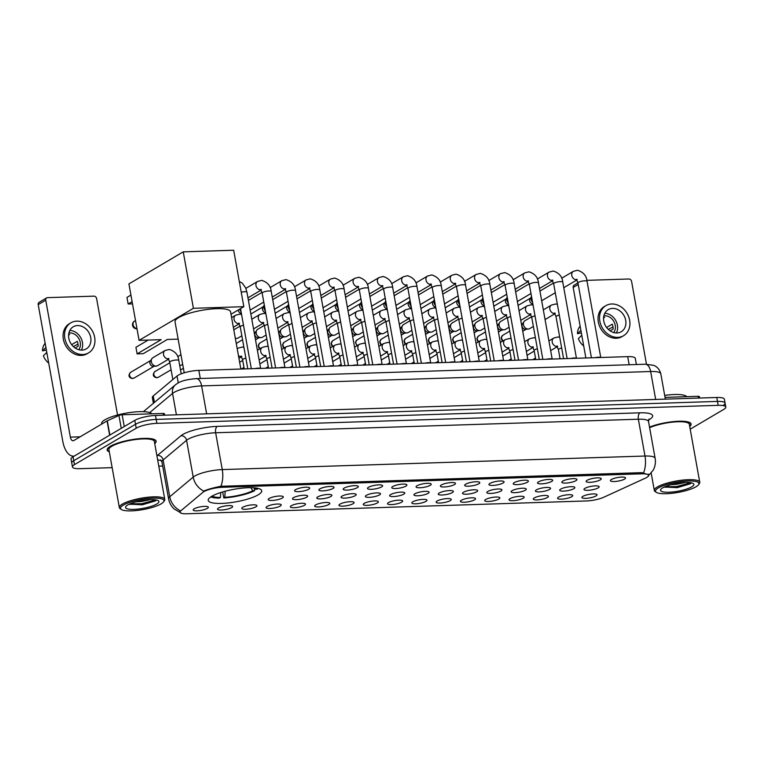 <?xml version="1.0" encoding="UTF-8"?>
<svg xmlns="http://www.w3.org/2000/svg" width="764" height="764" viewBox="0 0 764 764"><rect width="100%" height="100%" fill="white"/><g stroke="black" fill="none" stroke-linecap="round" stroke-linejoin="round"><path stroke-width="1.15" d="M211.723 496.314A27.189 6.351 169.8 0 0 208.209 500.382A27.189 6.351 169.8 0 0 228.627 502.903A27.189 6.351 169.8 0 0 258.203 494.824A27.189 6.351 169.8 0 0 261.718 490.755A27.189 6.351 169.8 0 0 241.3 488.234A27.189 6.351 169.8 0 0 211.723 496.314M231.635 507.611A7.697 1.795 -10.2 0 1 222.735 509.951A7.697 1.795 -10.2 0 1 217.52 508.91A7.697 1.795 -10.2 0 1 218.485 508.031A7.697 1.795 -10.2 0 1 226.316 505.806A7.697 1.795 -10.2 0 1 232.504 506.217A7.697 1.795 -10.2 0 1 231.635 507.611M255.93 506.828A7.697 1.795 -10.2 0 1 247.03 509.168A7.697 1.795 -10.2 0 1 241.816 508.136A7.697 1.795 -10.2 0 1 242.771 507.248A7.697 1.795 -10.2 0 1 250.611 505.033A7.697 1.795 -10.2 0 1 256.799 505.443A7.697 1.795 -10.2 0 1 255.93 506.828M280.226 506.054A7.697 1.795 -10.2 0 1 271.325 508.394A7.697 1.795 -10.2 0 1 266.111 507.353A7.697 1.795 -10.2 0 1 267.066 506.475A7.697 1.795 -10.2 0 1 274.906 504.25A7.697 1.795 -10.2 0 1 281.095 504.66A7.697 1.795 -10.2 0 1 280.226 506.054M304.521 505.271A7.697 1.795 -10.2 0 1 295.62 507.611A7.697 1.795 -10.2 0 1 290.396 506.58A7.697 1.795 -10.2 0 1 291.361 505.692A7.697 1.795 -10.2 0 1 299.202 503.476A7.697 1.795 -10.2 0 1 305.39 503.877A7.697 1.795 -10.2 0 1 304.521 505.271M328.806 504.498A7.697 1.795 -10.2 0 1 319.915 506.838A7.697 1.795 -10.2 0 1 314.692 505.797A7.697 1.795 -10.2 0 1 315.656 504.918A7.697 1.795 -10.2 0 1 323.487 502.693A7.697 1.795 -10.2 0 1 329.685 503.104A7.697 1.795 -10.2 0 1 328.806 504.498M353.102 503.715A7.697 1.795 -10.2 0 1 344.201 506.054A7.697 1.795 -10.2 0 1 338.987 505.023A7.697 1.795 -10.2 0 1 339.951 504.135A7.697 1.795 -10.2 0 1 347.782 501.91A7.697 1.795 -10.2 0 1 353.971 502.32A7.697 1.795 -10.2 0 1 353.102 503.715M377.397 502.932A7.697 1.795 -10.2 0 1 368.496 505.271A7.697 1.795 -10.2 0 1 363.282 504.24A7.697 1.795 -10.2 0 1 364.237 503.361A7.697 1.795 -10.2 0 1 372.078 501.136A7.697 1.795 -10.2 0 1 378.266 501.547A7.697 1.795 -10.2 0 1 377.397 502.932M401.692 502.158A7.697 1.795 -10.2 0 1 392.791 504.498A7.697 1.795 -10.2 0 1 387.568 503.457A7.697 1.795 -10.2 0 1 388.532 502.578A7.697 1.795 -10.2 0 1 396.373 500.353A7.697 1.795 -10.2 0 1 402.561 500.764A7.697 1.795 -10.2 0 1 401.692 502.158M425.987 501.375A7.697 1.795 -10.2 0 1 417.087 503.715A7.697 1.795 -10.2 0 1 411.863 502.683A7.697 1.795 -10.2 0 1 412.827 501.795A7.697 1.795 -10.2 0 1 420.668 499.58A7.697 1.795 -10.2 0 1 426.856 499.981A7.697 1.795 -10.2 0 1 425.987 501.375M450.273 500.601A7.697 1.795 -10.2 0 1 441.372 502.941A7.697 1.795 -10.2 0 1 436.158 501.9A7.697 1.795 -10.2 0 1 437.123 501.022A7.697 1.795 -10.2 0 1 444.954 498.796A7.697 1.795 -10.2 0 1 451.142 499.207A7.697 1.795 -10.2 0 1 450.273 500.601M474.568 499.818A7.697 1.795 -10.2 0 1 465.668 502.158A7.697 1.795 -10.2 0 1 460.453 501.127A7.697 1.795 -10.2 0 1 461.418 500.239A7.697 1.795 -10.2 0 1 469.249 498.013A7.697 1.795 -10.2 0 1 475.437 498.424A7.697 1.795 -10.2 0 1 474.568 499.818M498.863 499.035A7.697 1.795 -10.2 0 1 489.963 501.385A7.697 1.795 -10.2 0 1 484.748 500.344A7.697 1.795 -10.2 0 1 485.703 499.465A7.697 1.795 -10.2 0 1 493.544 497.24A7.697 1.795 -10.2 0 1 499.732 497.651A7.697 1.795 -10.2 0 1 498.863 499.035M523.159 498.262A7.697 1.795 -10.2 0 1 514.258 500.601A7.697 1.795 -10.2 0 1 509.034 499.56A7.697 1.795 -10.2 0 1 509.999 498.682A7.697 1.795 -10.2 0 1 517.839 496.457A7.697 1.795 -10.2 0 1 524.028 496.867A7.697 1.795 -10.2 0 1 523.159 498.262M547.454 497.479A7.697 1.795 -10.2 0 1 538.553 499.818A7.697 1.795 -10.2 0 1 533.329 498.787A7.697 1.795 -10.2 0 1 534.294 497.899A7.697 1.795 -10.2 0 1 542.125 495.683A7.697 1.795 -10.2 0 1 548.323 496.094A7.697 1.795 -10.2 0 1 547.454 497.479M571.739 496.705A7.697 1.795 -10.2 0 1 562.839 499.045A7.697 1.795 -10.2 0 1 557.624 498.004A7.697 1.795 -10.2 0 1 558.589 497.125A7.697 1.795 -10.2 0 1 566.42 494.9A7.697 1.795 -10.2 0 1 572.608 495.311A7.697 1.795 -10.2 0 1 571.739 496.705M596.035 495.922A7.697 1.795 -10.2 0 1 587.134 498.262A7.697 1.795 -10.2 0 1 581.92 497.23A7.697 1.795 -10.2 0 1 582.884 496.342A7.697 1.795 -10.2 0 1 590.715 494.127A7.697 1.795 -10.2 0 1 596.904 494.528A7.697 1.795 -10.2 0 1 596.035 495.922M207.34 508.385A7.697 1.795 -10.2 0 1 198.449 510.734A7.697 1.795 -10.2 0 1 193.225 509.693A7.697 1.795 -10.2 0 1 194.19 508.814A7.697 1.795 -10.2 0 1 202.021 506.589A7.697 1.795 -10.2 0 1 208.219 507A7.697 1.795 -10.2 0 1 207.34 508.385M282.336 498.023A7.697 1.795 -10.2 0 1 273.436 500.372A7.697 1.795 -10.2 0 1 268.221 499.331A7.697 1.795 -10.2 0 1 269.186 498.453A7.697 1.795 -10.2 0 1 277.017 496.228A7.697 1.795 -10.2 0 1 283.205 496.638A7.697 1.795 -10.2 0 1 282.336 498.023M306.631 497.249A7.697 1.795 -10.2 0 1 297.731 499.589A7.697 1.795 -10.2 0 1 292.517 498.548A7.697 1.795 -10.2 0 1 293.481 497.67A7.697 1.795 -10.2 0 1 301.312 495.444A7.697 1.795 -10.2 0 1 307.5 495.855A7.697 1.795 -10.2 0 1 306.631 497.249M330.927 496.466A7.697 1.795 -10.2 0 1 322.026 498.806A7.697 1.795 -10.2 0 1 316.812 497.775A7.697 1.795 -10.2 0 1 317.767 496.886A7.697 1.795 -10.2 0 1 325.607 494.671A7.697 1.795 -10.2 0 1 331.796 495.082A7.697 1.795 -10.2 0 1 330.927 496.466M355.222 495.693A7.697 1.795 -10.2 0 1 346.321 498.032A7.697 1.795 -10.2 0 1 341.097 496.992A7.697 1.795 -10.2 0 1 342.062 496.113A7.697 1.795 -10.2 0 1 349.902 493.888A7.697 1.795 -10.2 0 1 356.091 494.298A7.697 1.795 -10.2 0 1 355.222 495.693M379.507 494.91A7.697 1.795 -10.2 0 1 370.616 497.249A7.697 1.795 -10.2 0 1 365.393 496.218A7.697 1.795 -10.2 0 1 366.357 495.33A7.697 1.795 -10.2 0 1 374.188 493.114A7.697 1.795 -10.2 0 1 380.386 493.515A7.697 1.795 -10.2 0 1 379.507 494.91M403.803 494.136A7.697 1.795 -10.2 0 1 394.902 496.476A7.697 1.795 -10.2 0 1 389.688 495.435A7.697 1.795 -10.2 0 1 390.652 494.556A7.697 1.795 -10.2 0 1 398.483 492.331A7.697 1.795 -10.2 0 1 404.672 492.742A7.697 1.795 -10.2 0 1 403.803 494.136M428.098 493.353A7.697 1.795 -10.2 0 1 419.197 495.693A7.697 1.795 -10.2 0 1 413.983 494.661A7.697 1.795 -10.2 0 1 414.938 493.773A7.697 1.795 -10.2 0 1 422.778 491.548A7.697 1.795 -10.2 0 1 428.967 491.959A7.697 1.795 -10.2 0 1 428.098 493.353M452.393 492.57A7.697 1.795 -10.2 0 1 443.492 494.91A7.697 1.795 -10.2 0 1 438.278 493.878A7.697 1.795 -10.2 0 1 439.233 493A7.697 1.795 -10.2 0 1 447.074 490.774A7.697 1.795 -10.2 0 1 453.262 491.185A7.697 1.795 -10.2 0 1 452.393 492.57M476.688 491.796A7.697 1.795 -10.2 0 1 467.788 494.136A7.697 1.795 -10.2 0 1 462.564 493.095A7.697 1.795 -10.2 0 1 463.528 492.217A7.697 1.795 -10.2 0 1 471.369 489.991A7.697 1.795 -10.2 0 1 477.557 490.402A7.697 1.795 -10.2 0 1 476.688 491.796M500.974 491.013A7.697 1.795 -10.2 0 1 492.083 493.353A7.697 1.795 -10.2 0 1 486.859 492.322A7.697 1.795 -10.2 0 1 487.824 491.433A7.697 1.795 -10.2 0 1 495.655 489.218A7.697 1.795 -10.2 0 1 501.852 489.619A7.697 1.795 -10.2 0 1 500.974 491.013M525.269 490.24A7.697 1.795 -10.2 0 1 516.369 492.579A7.697 1.795 -10.2 0 1 511.154 491.538A7.697 1.795 -10.2 0 1 512.119 490.66A7.697 1.795 -10.2 0 1 519.95 488.435A7.697 1.795 -10.2 0 1 526.138 488.845A7.697 1.795 -10.2 0 1 525.269 490.24M549.564 489.457A7.697 1.795 -10.2 0 1 540.664 491.796A7.697 1.795 -10.2 0 1 535.449 490.765A7.697 1.795 -10.2 0 1 536.404 489.877A7.697 1.795 -10.2 0 1 544.245 487.652A7.697 1.795 -10.2 0 1 550.433 488.062A7.697 1.795 -10.2 0 1 549.564 489.457M573.859 488.673A7.697 1.795 -10.2 0 1 564.959 491.023A7.697 1.795 -10.2 0 1 559.735 489.982A7.697 1.795 -10.2 0 1 560.7 489.103A7.697 1.795 -10.2 0 1 568.54 486.878A7.697 1.795 -10.2 0 1 574.729 487.289A7.697 1.795 -10.2 0 1 573.859 488.673M598.155 487.9A7.697 1.795 -10.2 0 1 589.254 490.24A7.697 1.795 -10.2 0 1 584.03 489.199A7.697 1.795 -10.2 0 1 584.995 488.32A7.697 1.795 -10.2 0 1 592.835 486.095A7.697 1.795 -10.2 0 1 599.024 486.506A7.697 1.795 -10.2 0 1 598.155 487.9M308.742 489.227A7.697 1.795 -10.2 0 1 299.851 491.567A7.697 1.795 -10.2 0 1 294.627 490.526A7.697 1.795 -10.2 0 1 295.592 489.648A7.697 1.795 -10.2 0 1 303.423 487.422A7.697 1.795 -10.2 0 1 309.621 487.833A7.697 1.795 -10.2 0 1 308.742 489.227M333.037 488.444A7.697 1.795 -10.2 0 1 324.137 490.784A7.697 1.795 -10.2 0 1 318.922 489.753A7.697 1.795 -10.2 0 1 319.887 488.864A7.697 1.795 -10.2 0 1 327.718 486.639A7.697 1.795 -10.2 0 1 333.906 487.05A7.697 1.795 -10.2 0 1 333.037 488.444M357.332 487.661A7.697 1.795 -10.2 0 1 348.432 490.01A7.697 1.795 -10.2 0 1 343.217 488.97A7.697 1.795 -10.2 0 1 344.182 488.091A7.697 1.795 -10.2 0 1 352.013 485.866A7.697 1.795 -10.2 0 1 358.201 486.276A7.697 1.795 -10.2 0 1 357.332 487.661M381.628 486.888A7.697 1.795 -10.2 0 1 372.727 489.227A7.697 1.795 -10.2 0 1 367.513 488.186A7.697 1.795 -10.2 0 1 368.468 487.308A7.697 1.795 -10.2 0 1 376.308 485.083A7.697 1.795 -10.2 0 1 382.497 485.493A7.697 1.795 -10.2 0 1 381.628 486.888M405.923 486.105A7.697 1.795 -10.2 0 1 397.022 488.444A7.697 1.795 -10.2 0 1 391.798 487.413A7.697 1.795 -10.2 0 1 392.763 486.525A7.697 1.795 -10.2 0 1 400.603 484.309A7.697 1.795 -10.2 0 1 406.792 484.71A7.697 1.795 -10.2 0 1 405.923 486.105M430.208 485.331A7.697 1.795 -10.2 0 1 421.317 487.671A7.697 1.795 -10.2 0 1 416.093 486.63A7.697 1.795 -10.2 0 1 417.058 485.751A7.697 1.795 -10.2 0 1 424.889 483.526A7.697 1.795 -10.2 0 1 431.087 483.937A7.697 1.795 -10.2 0 1 430.208 485.331M454.504 484.548A7.697 1.795 -10.2 0 1 445.603 486.888A7.697 1.795 -10.2 0 1 440.389 485.856A7.697 1.795 -10.2 0 1 441.353 484.968A7.697 1.795 -10.2 0 1 449.184 482.752A7.697 1.795 -10.2 0 1 455.373 483.154A7.697 1.795 -10.2 0 1 454.504 484.548M478.799 483.774A7.697 1.795 -10.2 0 1 469.898 486.114A7.697 1.795 -10.2 0 1 464.684 485.073A7.697 1.795 -10.2 0 1 465.648 484.195A7.697 1.795 -10.2 0 1 473.479 481.969A7.697 1.795 -10.2 0 1 479.668 482.38A7.697 1.795 -10.2 0 1 478.799 483.774M503.094 482.991A7.697 1.795 -10.2 0 1 494.193 485.331A7.697 1.795 -10.2 0 1 488.979 484.3A7.697 1.795 -10.2 0 1 489.934 483.411A7.697 1.795 -10.2 0 1 497.775 481.186A7.697 1.795 -10.2 0 1 503.963 481.597A7.697 1.795 -10.2 0 1 503.094 482.991M527.389 482.208A7.697 1.795 -10.2 0 1 518.489 484.548A7.697 1.795 -10.2 0 1 513.265 483.517A7.697 1.795 -10.2 0 1 514.229 482.638A7.697 1.795 -10.2 0 1 522.07 480.413A7.697 1.795 -10.2 0 1 528.258 480.823A7.697 1.795 -10.2 0 1 527.389 482.208M551.675 481.435A7.697 1.795 -10.2 0 1 542.784 483.774A7.697 1.795 -10.2 0 1 537.56 482.733A7.697 1.795 -10.2 0 1 538.524 481.855A7.697 1.795 -10.2 0 1 546.356 479.63A7.697 1.795 -10.2 0 1 552.553 480.04A7.697 1.795 -10.2 0 1 551.675 481.435M575.97 480.651A7.697 1.795 -10.2 0 1 567.069 482.991A7.697 1.795 -10.2 0 1 561.855 481.96A7.697 1.795 -10.2 0 1 562.82 481.072A7.697 1.795 -10.2 0 1 570.651 478.856A7.697 1.795 -10.2 0 1 576.839 479.257A7.697 1.795 -10.2 0 1 575.97 480.651M600.265 479.878A7.697 1.795 -10.2 0 1 591.365 482.218A7.697 1.795 -10.2 0 1 586.15 481.177A7.697 1.795 -10.2 0 1 587.105 480.298A7.697 1.795 -10.2 0 1 594.946 478.073A7.697 1.795 -10.2 0 1 601.134 478.484A7.697 1.795 -10.2 0 1 600.265 479.878M624.56 479.095A7.697 1.795 -10.2 0 1 615.66 481.435A7.697 1.795 -10.2 0 1 610.446 480.403A7.697 1.795 -10.2 0 1 611.401 479.515A7.697 1.795 -10.2 0 1 619.241 477.29A7.697 1.795 -10.2 0 1 625.429 477.701A7.697 1.795 -10.2 0 1 624.56 479.095M153.392 403.287L152.351 397.509A15.385 3.591 -10.2 0 1 153.239 395.972L177.038 376.012A15.385 3.591 -10.2 0 1 178.146 375.248A15.385 3.591 -10.2 0 1 198.841 370.387L627.683 356.635A15.385 3.591 -10.2 0 1 635.295 358.354L636.402 364.514M202.871 492.341A13.848 3.237 -10.2 0 1 203.873 491.653A13.848 3.237 -10.2 0 1 222.486 487.27L641.703 473.823A13.848 3.237 -10.2 0 1 648.55 475.37A13.848 3.237 -10.2 0 1 645.408 478.14L603.703 497.269A13.848 3.237 -10.2 0 1 586.437 500.955L186.865 513.771A13.848 3.237 -10.2 0 1 180.008 512.224A13.848 3.237 -10.2 0 1 180.81 510.839L202.871 492.341M154.739 443.626A24.878 5.806 169.8 0 0 156.123 441.181A24.878 5.806 169.8 0 0 137.444 438.87A24.878 5.806 169.8 0 0 110.369 446.272A24.878 5.806 169.8 0 0 107.151 449.996A24.878 5.806 169.8 0 0 109.3 451.81M203.778 491.08L204.847 490.603C209.155 488.931 214.503 487.489 220.882 486.296L641.903 472.649L648.884 474.874L648.588 475.685M690.207 429.187L723.814 409.361A15.385 3.591 169.8 0 0 725.8 407.059L725.093 403.134A15.385 3.591 169.8 0 0 717.482 401.415L156.19 419.417A15.385 3.591 169.8 0 0 135.505 424.278L73.736 460.721A15.385 3.591 169.8 0 0 71.749 463.022A15.385 3.591 169.8 0 1 73.736 460.721L135.505 424.278A15.385 3.591 169.8 0 1 156.19 419.417L717.482 401.415A15.385 3.591 169.8 0 1 725.093 403.134A15.385 3.591 169.8 0 1 723.107 405.436M179.788 511.937L180.256 510.715A17.954 16.168 50 0 1 169.751 496.762L193.206 477.099A20.523 4.794 -10.2 0 1 194.686 476.077A20.523 4.794 -10.2 0 1 222.267 469.593A17.954 9.302 88.2 0 1 220.882 486.296M689.72 426.474A24.878 5.806 169.8 0 0 691.105 424.02A24.878 5.806 169.8 0 0 675.672 421.413A24.878 5.806 169.8 0 0 649.524 427.105M725.8 407.059A15.385 3.591 169.8 0 0 718.189 405.34L156.897 423.342A15.385 3.591 169.8 0 0 136.212 428.212L74.442 464.655A15.385 3.591 169.8 0 0 72.456 466.957A15.385 3.591 169.8 0 0 80.067 468.676L112.155 467.644M158.788 466.145L162.675 466.021M725.093 403.134L724.387 399.209A15.385 3.591 169.8 0 0 716.775 397.49L155.484 415.492A15.385 3.591 169.8 0 0 134.798 420.353L73.029 456.796A15.385 3.591 169.8 0 0 71.042 459.097L72.456 466.957M163.458 415.234L163.143 413.458L122.144 414.776L124.265 426.57M74.223 456.098A20.523 10.629 88.2 0 1 73.545 456.156A20.523 10.629 88.2 0 1 62.839 441.573L38.2 304.616A2.569 2.111 -120.5 0 1 39.088 302.334L46.623 297.893A2.569 2.111 59.5 0 0 45.735 300.166L70.374 437.132A5.128 2.655 -91.8 0 0 73.048 440.78A5.128 2.655 -91.8 0 0 73.774 440.561L107.055 420.926A2.569 0.602 -10.2 0 1 107.304 420.792L118.945 415.454A2.569 0.602 -10.2 0 1 122.144 414.776M117.551 415.005L96.598 298.533A2.569 2.111 59.5 0 0 93.962 296.155L47.483 297.645A2.569 2.111 59.5 0 0 46.623 297.893M163.143 413.458A2.569 0.602 -10.2 0 1 164.413 413.744L164.671 415.196M77.546 325.559A12.826 10.553 59.5 0 0 73.239 326.791A12.826 10.553 59.5 0 0 69.505 340.754A12.826 10.553 59.5 0 0 81.968 350.103A12.826 10.553 59.5 0 0 86.275 348.881A12.826 10.553 59.5 0 0 90.009 334.909A12.826 10.553 59.5 0 0 77.546 325.559M45.143 343.227L44.57 344.02A13.341 10.973 59.5 0 0 42.517 350.848L46.384 350.074M78.749 349.702A10.257 8.442 59.5 0 0 78.978 338.853A10.257 8.442 59.5 0 0 69.705 332.903A10.257 8.442 59.5 0 0 68.884 332.98M70.89 322.809L69.39 323.707A17.438 14.354 59.5 0 0 64.3 342.702A17.438 14.354 59.5 0 0 81.251 355.413A17.438 14.354 59.5 0 0 87.115 353.742L88.614 352.853A17.438 14.354 59.5 0 0 93.705 333.858A17.438 14.354 59.5 0 0 76.753 321.147A17.438 14.354 59.5 0 0 70.89 322.809A17.438 14.354 59.5 0 0 65.809 341.814A17.438 14.354 59.5 0 0 82.76 354.525A17.438 14.354 59.5 0 0 88.614 352.853M73.325 346.531L78.033 344.115M48.715 363.062A13.341 10.973 59.5 0 1 43.395 355.757L46.805 352.414M45.916 347.505L42.517 350.848M75.149 348.002L78.148 346.235A10.257 8.442 -120.5 0 0 77.26 341.327L71.635 344.65M68.588 335.129L69.696 334.479A10.257 8.442 -120.5 0 0 68.655 334.288M81.414 350.113A12.826 10.553 59.5 0 0 80.554 337.363A12.826 10.553 59.5 0 0 69.81 330.449M161.089 503.887A22.061 5.147 169.8 0 0 163.534 501.919A22.061 5.147 169.8 0 0 149.897 498.3A22.061 5.147 169.8 0 0 123.386 505.099A22.061 5.147 169.8 0 0 121.38 509.502A22.061 5.147 169.8 0 0 139.688 510.123A22.061 5.147 169.8 0 0 161.089 503.887M163.534 501.919L164.346 500.821A23.082 5.386 169.8 0 0 164.776 499.427A23.082 5.386 169.8 0 0 147.442 497.288A23.082 5.386 169.8 0 0 122.326 504.144A23.082 5.386 169.8 0 0 119.346 507.602A23.082 5.386 169.8 0 0 120.234 508.757L121.38 509.502M164.776 499.427L154.357 441.496A23.082 5.386 169.8 0 0 137.023 439.357A23.082 5.386 169.8 0 0 111.907 446.224A23.082 5.386 169.8 0 0 108.918 449.671L119.346 507.602M154.71 443.464A24.62 5.749 169.8 0 0 155.875 441.229A24.62 5.749 169.8 0 0 137.377 438.947A24.62 5.749 169.8 0 0 110.589 446.262A24.62 5.749 169.8 0 0 107.409 449.948A24.62 5.749 169.8 0 0 109.271 451.639M151.769 413.821A25.651 5.988 169.8 0 0 131.274 412.34A25.651 5.988 169.8 0 0 104.945 419.78A25.651 5.988 169.8 0 0 101.622 423.619L101.707 424.077M150.642 499.599L141.206 501.528L136.049 501.824M127.769 504.956A16.932 3.954 169.8 0 0 125.888 506.475A16.932 3.954 169.8 0 0 136.374 509.244A16.932 3.954 169.8 0 0 156.706 504.03A16.932 3.954 169.8 0 0 158.253 500.659A16.932 3.954 169.8 0 0 144.215 500.181A16.932 3.954 169.8 0 0 127.769 504.956M129.326 504.154L142.314 504.794L155.57 500.859M155.913 499.876L141.493 503.724L130.09 503.81M155.942 500.544L141.598 504.336L129.622 504.326M240.861 369.041L230.566 311.836A28.211 6.59 169.8 0 0 209.384 309.219A28.211 6.59 169.8 0 0 178.68 317.604A28.211 6.59 169.8 0 0 175.032 321.825L184.21 372.813M254.422 487.833L255.3 489.275L257.153 489.218A25.651 5.988 169.8 0 0 258.156 488.406M254.116 487.814L254.641 490.698A25.651 5.988 169.8 0 1 223.785 497.956L222.696 491.921M210.721 496.944A25.651 5.988 169.8 0 0 219.392 498.099L220.452 497.469L220.72 492.532M255.3 489.275A23.493 5.482 169.8 0 0 256.618 488.101M223.785 497.956L224.845 497.335A23.493 5.482 169.8 0 0 252.788 490.755L254.641 490.698M212.067 496.113A23.493 5.482 169.8 0 0 220.452 497.469M225.16 491.233L224.845 497.335M252.788 490.755L250.917 487.68M132.105 301.656L128.142 303.996L126.958 297.416L130.921 295.076M148.178 340.066L135.925 347.295L137.109 353.875L161.214 339.655L139.077 340.362L128.915 283.902L183.245 251.853L233.679 250.229L243.831 306.689L231.005 314.252M178.146 339.111L167.354 339.455L143.25 353.675L137.109 353.875M243.831 306.689L193.407 308.303L183.245 251.853M139.077 340.362L193.407 308.303M128.142 303.996L132.506 303.852M255.014 368.582A4.613 1.079 -10.2 0 1 260.514 368.41M279.309 367.799A4.613 1.079 -10.2 0 1 284.81 367.627M303.604 367.026A4.613 1.079 -10.2 0 1 309.105 366.844M241.042 311.578A4.613 3.801 -120.5 0 1 239.686 309.133M241.357 313.297A3.333 2.741 -120.5 0 1 238.187 310.203A3.333 2.741 -120.5 0 1 238.167 310.031M327.899 366.243A4.613 1.079 -10.2 0 1 333.4 366.071M265.337 310.795A4.613 3.801 -120.5 0 1 263.895 307.978A4.613 3.801 -120.5 0 1 264.315 305.113M265.643 312.524A3.333 2.741 -120.5 0 1 262.482 309.43A3.333 2.741 -120.5 0 1 262.902 307.166L264.306 305.094M352.185 365.469A4.613 1.079 -10.2 0 1 357.695 365.287M289.632 310.022A4.613 3.801 -120.5 0 1 288.19 307.204A4.613 3.801 -120.5 0 1 288.601 304.33L287.188 306.383A3.333 2.741 -120.5 0 0 286.777 308.646A3.333 2.741 -120.5 0 0 289.938 311.741M376.48 364.686A4.613 1.079 -10.2 0 1 381.981 364.514M313.918 309.239A4.613 3.801 -120.5 0 1 312.486 306.421A4.613 3.801 -120.5 0 1 312.896 303.547L311.483 305.61A3.333 2.741 -120.5 0 0 311.072 307.873A3.333 2.741 -120.5 0 0 314.233 310.967M400.775 363.912A4.613 1.079 -10.2 0 1 406.276 363.731M338.213 308.455A4.613 3.801 -120.5 0 1 336.781 305.648A4.613 3.801 -120.5 0 1 337.191 302.773M338.528 310.184A3.333 2.741 -120.5 0 1 335.367 307.09A3.333 2.741 -120.5 0 1 335.778 304.826L337.191 302.754M425.07 363.129A4.613 1.079 -10.2 0 1 430.571 362.948M362.508 307.682A4.613 3.801 -120.5 0 1 361.066 304.865A4.613 3.801 -120.5 0 1 361.487 301.99L360.073 304.043A3.333 2.741 -120.5 0 0 359.653 306.316A3.333 2.741 -120.5 0 0 362.824 309.41M449.366 362.346A4.613 1.079 -10.2 0 1 454.866 362.174M386.804 306.899A4.613 3.801 -120.5 0 1 385.362 304.091A4.613 3.801 -120.5 0 1 385.782 301.217L384.368 303.27A3.333 2.741 -120.5 0 0 383.948 305.533A3.333 2.741 -120.5 0 0 387.109 308.627M473.651 361.573A4.613 1.079 -10.2 0 1 479.162 361.391M411.099 306.125A4.613 3.801 -120.5 0 1 409.657 303.308A4.613 3.801 -120.5 0 1 410.067 300.433M411.404 307.844A3.333 2.741 -120.5 0 1 408.243 304.75A3.333 2.741 -120.5 0 1 408.654 302.487L410.067 300.414M497.947 360.789A4.613 1.079 -10.2 0 1 503.447 360.618M435.384 305.342A4.613 3.801 -120.5 0 1 433.952 302.525A4.613 3.801 -120.5 0 1 434.363 299.65L432.949 301.713A3.333 2.741 -120.5 0 0 432.539 303.976A3.333 2.741 -120.5 0 0 435.7 307.071M522.242 360.016A4.613 1.079 -10.2 0 1 527.743 359.834M459.68 304.559A4.613 3.801 -120.5 0 1 458.247 301.751A4.613 3.801 -120.5 0 1 458.658 298.877L457.244 300.93A3.333 2.741 -120.5 0 0 456.834 303.193A3.333 2.741 -120.5 0 0 459.995 306.288M546.537 359.233A4.613 1.079 -10.2 0 1 552.038 359.061M483.975 303.786A4.613 3.801 -120.5 0 1 482.533 300.968A4.613 3.801 -120.5 0 1 482.953 298.094M484.29 305.514A3.333 2.741 -120.5 0 1 481.119 302.42A3.333 2.741 -120.5 0 1 481.54 300.156L482.943 298.075M570.832 358.45A4.613 1.079 -10.2 0 1 576.333 358.278M508.27 303.002A4.613 3.801 -120.5 0 1 506.828 300.195A4.613 3.801 -120.5 0 1 507.248 297.32M508.576 304.731A3.333 2.741 -120.5 0 1 505.415 301.637A3.333 2.741 -120.5 0 1 505.835 299.373L507.239 297.301M595.118 357.676A4.613 1.079 -10.2 0 1 600.619 357.495M532.565 302.229A4.613 3.801 -120.5 0 1 531.123 299.412A4.613 3.801 -120.5 0 1 531.534 296.537L530.12 298.59A3.333 2.741 -120.5 0 0 529.71 300.854A3.333 2.741 -120.5 0 0 532.871 303.948M241.844 335.807L238.234 337.936A4.613 3.801 -120.5 0 1 236.897 338.366A4.613 3.801 -120.5 0 1 236.687 338.385A4.613 3.801 -120.5 0 1 235.312 338.166M266.139 335.033L262.529 337.163A4.613 3.801 -120.5 0 1 261.183 337.592A4.613 3.801 -120.5 0 1 260.982 337.602A4.613 3.801 -120.5 0 1 256.236 333.314A4.613 3.801 -120.5 0 1 256.809 330.172A4.613 3.801 -120.5 0 1 257.84 329.208L264.373 325.349M261.183 337.592L258.394 337.85A3.333 2.741 -120.5 0 1 258.251 337.86A3.333 2.741 -120.5 0 1 254.823 334.756A3.333 2.741 -120.5 0 1 255.243 332.493L256.809 330.172M290.435 334.25L286.825 336.38A4.613 3.801 -120.5 0 1 285.478 336.809A4.613 3.801 -120.5 0 1 285.278 336.819A4.613 3.801 -120.5 0 1 280.531 332.531A4.613 3.801 -120.5 0 1 281.104 329.399A4.613 3.801 -120.5 0 1 282.136 328.424L288.668 324.576M285.478 336.809L282.69 337.067A3.333 2.741 -120.5 0 1 282.537 337.077A3.333 2.741 -120.5 0 1 279.118 333.973A3.333 2.741 -120.5 0 1 279.528 331.71L281.104 329.399M314.72 333.476L311.12 335.597A4.613 3.801 -120.5 0 1 309.773 336.026A4.613 3.801 -120.5 0 1 309.563 336.045A4.613 3.801 -120.5 0 1 304.826 331.748A4.613 3.801 -120.5 0 1 305.399 328.615A4.613 3.801 -120.5 0 1 306.421 327.651L312.963 323.793M309.773 336.026L306.985 336.284A3.333 2.741 -120.5 0 1 306.832 336.294A3.333 2.741 -120.5 0 1 303.413 333.199A3.333 2.741 -120.5 0 1 303.824 330.936L305.399 328.615M339.015 332.693L335.415 334.823A4.613 3.801 -120.5 0 1 334.069 335.253A4.613 3.801 -120.5 0 1 333.858 335.262A4.613 3.801 -120.5 0 1 329.122 330.974A4.613 3.801 -120.5 0 1 329.695 327.842A4.613 3.801 -120.5 0 1 330.716 326.868L337.258 323.01M334.069 335.253L331.28 335.511A3.333 2.741 -120.5 0 1 331.127 335.52A3.333 2.741 -120.5 0 1 327.699 332.416A3.333 2.741 -120.5 0 1 328.119 330.153L329.695 327.842M363.311 331.91L359.701 334.04A4.613 3.801 -120.5 0 1 358.364 334.47A4.613 3.801 -120.5 0 1 358.154 334.489A4.613 3.801 -120.5 0 1 353.407 330.191A4.613 3.801 -120.5 0 1 353.99 327.059A4.613 3.801 -120.5 0 1 355.012 326.094L361.544 322.236M358.364 334.47L355.575 334.727A3.333 2.741 -120.5 0 1 355.422 334.737A3.333 2.741 -120.5 0 1 351.994 331.643A3.333 2.741 -120.5 0 1 352.414 329.379L353.99 327.059M387.606 331.137L383.996 333.266A4.613 3.801 -120.5 0 1 382.649 333.696A4.613 3.801 -120.5 0 1 382.449 333.706A4.613 3.801 -120.5 0 1 377.702 329.418A4.613 3.801 -120.5 0 1 378.276 326.276A4.613 3.801 -120.5 0 1 379.307 325.311L385.839 321.453M382.649 333.696L379.861 333.954A3.333 2.741 -120.5 0 1 379.718 333.963A3.333 2.741 -120.5 0 1 376.289 330.86A3.333 2.741 -120.5 0 1 376.709 328.596L378.276 326.276M411.901 330.354L408.291 332.483A4.613 3.801 -120.5 0 1 406.945 332.913A4.613 3.801 -120.5 0 1 406.734 332.923A4.613 3.801 -120.5 0 1 401.998 328.635A4.613 3.801 -120.5 0 1 402.571 325.502A4.613 3.801 -120.5 0 1 403.602 324.528L410.134 320.679M406.945 332.913L404.156 333.171A3.333 2.741 -120.5 0 1 404.003 333.18A3.333 2.741 -120.5 0 1 400.584 330.077A3.333 2.741 -120.5 0 1 400.995 327.813L402.571 325.502M436.187 329.58L432.586 331.71A4.613 3.801 -120.5 0 1 431.24 332.13A4.613 3.801 -120.5 0 1 431.03 332.149A4.613 3.801 -120.5 0 1 426.293 327.851A4.613 3.801 -120.5 0 1 426.866 324.719A4.613 3.801 -120.5 0 1 427.888 323.755L434.429 319.896M431.24 332.13L428.451 332.388A3.333 2.741 -120.5 0 1 428.298 332.397A3.333 2.741 -120.5 0 1 424.879 329.303A3.333 2.741 -120.5 0 1 425.29 327.04L426.866 324.719M460.482 328.797L456.872 330.927A4.613 3.801 -120.5 0 1 455.535 331.356A4.613 3.801 -120.5 0 1 455.325 331.366A4.613 3.801 -120.5 0 1 450.588 327.078A4.613 3.801 -120.5 0 1 451.161 323.946A4.613 3.801 -120.5 0 1 452.183 322.971L458.725 319.113M455.535 331.356L452.746 331.614A3.333 2.741 -120.5 0 1 452.594 331.624A3.333 2.741 -120.5 0 1 449.165 328.52A3.333 2.741 -120.5 0 1 449.585 326.257L451.161 323.946M484.777 328.023L481.167 330.143A4.613 3.801 -120.5 0 1 479.83 330.573A4.613 3.801 -120.5 0 1 479.62 330.592A4.613 3.801 -120.5 0 1 474.874 326.295A4.613 3.801 -120.5 0 1 475.456 323.162A4.613 3.801 -120.5 0 1 476.478 322.198L483.01 318.34M479.83 330.573L477.042 330.831A3.333 2.741 -120.5 0 1 476.889 330.841A3.333 2.741 -120.5 0 1 473.46 327.746A3.333 2.741 -120.5 0 1 473.881 325.483L475.456 323.162M509.072 327.24L505.462 329.37A4.613 3.801 -120.5 0 1 504.116 329.8A4.613 3.801 -120.5 0 1 503.915 329.809A4.613 3.801 -120.5 0 1 499.169 325.521A4.613 3.801 -120.5 0 1 499.742 322.379A4.613 3.801 -120.5 0 1 500.773 321.415L507.306 317.557M504.116 329.8L501.327 330.058A3.333 2.741 -120.5 0 1 501.184 330.067A3.333 2.741 -120.5 0 1 497.756 326.963A3.333 2.741 -120.5 0 1 498.176 324.7L499.742 322.379M533.367 326.457L529.758 328.587A4.613 3.801 -120.5 0 1 528.411 329.017A4.613 3.801 -120.5 0 1 528.201 329.026A4.613 3.801 -120.5 0 1 523.464 324.738A4.613 3.801 -120.5 0 1 524.037 321.606A4.613 3.801 -120.5 0 1 525.069 320.641L531.601 316.783M528.411 329.017L525.622 329.274A3.333 2.741 -120.5 0 1 525.47 329.284A3.333 2.741 -120.5 0 1 522.051 326.19A3.333 2.741 -120.5 0 1 522.461 323.917L524.037 321.606M168.701 359.109L157.623 365.65A4.613 3.801 -120.5 0 1 156.276 366.08A4.613 3.801 -120.5 0 1 156.076 366.09A4.613 3.801 -120.5 0 1 151.329 361.802A4.613 3.801 -120.5 0 1 151.902 358.66A4.613 3.801 -120.5 0 1 152.934 357.695L165.129 350.495L169.312 349.425C175.137 351.287 178.308 354.983 178.814 360.512A4.613 1.079 -10.2 0 0 176.77 359.987A4.613 1.079 -10.2 0 0 170.324 361.458A4.613 1.079 -10.2 0 0 169.723 362.146L168.214 358.45L168.93 358.65M156.276 366.08L153.488 366.338A3.333 2.741 -120.5 0 1 153.344 366.348A3.333 2.741 -120.5 0 1 149.916 363.244A3.333 2.741 -120.5 0 1 150.336 360.98L151.902 358.66M698.439 398.073L698.115 396.306L665.033 397.366M585.864 357.972L573.181 287.455A2.569 2.111 -120.5 0 1 574.07 285.173L577.947 282.89M646.478 364.208L631.58 281.381A2.569 2.111 59.5 0 0 628.944 278.994L586.847 280.35M698.115 396.306A2.569 0.602 -10.2 0 1 699.385 396.592L699.652 398.034M612.527 308.408A12.826 10.553 59.5 0 0 608.22 309.63A12.826 10.553 59.5 0 0 604.477 323.602A12.826 10.553 59.5 0 0 616.94 332.951A12.826 10.553 59.5 0 0 621.247 331.719A12.826 10.553 59.5 0 0 624.99 317.757A12.826 10.553 59.5 0 0 612.527 308.408M580.124 326.066L579.551 326.858A13.341 10.973 59.5 0 0 577.489 333.696L581.356 332.913M613.731 332.541A10.257 8.442 59.5 0 0 613.96 321.701A10.257 8.442 59.5 0 0 604.677 315.752A10.257 8.442 59.5 0 0 603.866 315.818M605.871 305.657L604.362 306.545A17.438 14.354 59.5 0 0 599.282 325.54A17.438 14.354 59.5 0 0 616.233 338.261A17.438 14.354 59.5 0 0 622.087 336.59L623.596 335.702A17.438 14.354 59.5 0 0 628.676 316.707A17.438 14.354 59.5 0 0 611.735 303.986A17.438 14.354 59.5 0 0 605.871 305.657A17.438 14.354 59.5 0 0 600.79 324.652A17.438 14.354 59.5 0 0 617.732 337.373A17.438 14.354 59.5 0 0 623.596 335.702M608.297 329.379L613.014 326.954M583.696 345.911A13.341 10.973 59.5 0 1 578.377 338.605L581.776 335.253M580.898 330.344L577.489 333.696M610.13 330.85L613.12 329.083A10.257 8.442 -120.5 0 0 612.241 324.175L606.616 327.489M603.57 317.977L604.668 317.318A10.257 8.442 -120.5 0 0 603.636 317.136M616.395 332.951A12.826 10.553 59.5 0 0 615.536 320.202A12.826 10.553 59.5 0 0 604.792 313.288M696.071 486.735A22.061 5.147 169.8 0 0 698.506 484.758A22.061 5.147 169.8 0 0 684.878 481.148A22.061 5.147 169.8 0 0 658.358 487.938A22.061 5.147 169.8 0 0 656.362 492.35A22.061 5.147 169.8 0 0 674.66 492.961A22.061 5.147 169.8 0 0 696.071 486.735M698.506 484.758L699.318 483.66A23.082 5.386 169.8 0 0 699.757 482.265A23.082 5.386 169.8 0 0 682.424 480.126A23.082 5.386 169.8 0 0 657.307 486.993A23.082 5.386 169.8 0 0 654.318 490.44A23.082 5.386 169.8 0 0 655.216 491.596L656.362 492.35M699.757 482.265L689.338 424.345A23.082 5.386 169.8 0 0 674.249 421.976A23.082 5.386 169.8 0 0 649.62 427.678M689.691 426.312A24.62 5.749 169.8 0 0 690.847 424.068A24.62 5.749 169.8 0 0 675.471 421.489A24.62 5.749 169.8 0 0 649.534 427.191M686.75 396.669A25.651 5.988 169.8 0 0 664.68 395.399M685.623 482.447L676.178 484.376L671.031 484.662M662.741 487.804A16.932 3.954 169.8 0 0 660.87 489.323A16.932 3.954 169.8 0 0 671.346 492.092A16.932 3.954 169.8 0 0 691.687 486.878A16.932 3.954 169.8 0 0 693.225 483.497A16.932 3.954 169.8 0 0 679.186 483.02A16.932 3.954 169.8 0 0 662.741 487.804M664.308 486.993L677.286 487.642L690.551 483.698M690.885 482.724L676.465 486.563L665.062 486.658M690.914 483.383L676.579 487.174L664.594 487.165M182.701 364.409L181.918 364.867A4.613 3.801 -120.5 0 1 180.571 365.297A4.613 3.801 -120.5 0 1 180.361 365.307A4.613 3.801 -120.5 0 1 179.664 365.268M178.279 382.907L177.038 376.012M641.703 473.823L641.493 472.668M222.486 487.27L222.286 486.114M200.302 378.495L198.841 370.387M154.404 402.437L153.239 395.972M629.144 364.743L627.683 356.635M156.954 455.917A25.651 5.988 -10.2 0 1 157.489 455.43L180.944 435.767A25.651 5.988 -10.2 0 1 217.272 426.379L639.993 412.827A5.128 2.655 -91.8 0 0 638.36 419.216L215.639 432.768A20.523 4.794 169.8 0 0 188.059 439.262A20.523 4.794 169.8 0 0 186.578 440.284L163.124 459.947A20.523 4.794 169.8 0 0 161.949 461.991L160.65 459.861M639.993 412.827A25.651 5.988 -10.2 0 1 649.362 419.522A25.651 5.988 -10.2 0 1 648.56 419.971M648.512 421.508A20.523 4.794 169.8 0 0 638.36 419.216L644.988 456.032A20.523 4.794 -10.2 0 1 655.14 458.324L648.512 421.508L648.989 419.054M203.768 491.08A17.954 16.168 50 0 1 193.206 477.099L186.578 440.284A5.128 4.622 -130 0 0 180.944 435.767M643.603 472.735A17.954 9.302 -91.8 0 0 644.988 456.032L222.267 469.593L215.639 432.768A5.128 2.655 -91.8 0 1 217.272 426.379M180.867 512.883L174.144 508.939C171.184 506.179 169.331 502.798 168.567 498.816A20.523 4.794 -10.2 0 1 169.751 496.762L163.124 459.947A5.128 4.622 -130 0 0 157.489 455.43M161.366 460.577A25.651 5.988 -10.2 0 1 157.613 459.613M718.189 405.34L716.775 397.49M156.897 423.342L155.484 415.492M136.212 428.212L134.798 420.353M74.442 464.655L73.029 456.796M655.674 399.448L650.651 371.514A10.257 5.319 -91.8 0 0 645.303 364.227L653.516 365.307C654.328 365.545 659.036 367.159 660.803 373.806A20.523 4.794 169.8 0 0 650.651 371.514L201.62 385.916A20.523 4.794 169.8 0 0 174.039 392.409A20.523 4.794 169.8 0 0 172.559 393.431L176.408 414.814M206.643 413.849L201.62 385.916A10.257 5.319 -91.8 0 0 196.272 378.629L645.303 364.227M143.384 411.672L175.472 384.769A10.257 9.235 50 0 0 172.559 393.431L149.696 412.598M80.105 436.817L70.374 437.132M109.624 435.203L107.055 420.926M45.735 300.166L38.2 304.616M107.304 420.792L109.873 435.06M121.266 428.346L118.945 415.454M135.505 320.546L134.521 321.119A4.106 3.381 59.5 0 0 133.098 324.767A4.106 3.381 59.5 0 0 136.957 328.577M241.233 292.211A4.613 1.079 -10.2 0 1 244.91 291.724A4.613 1.079 -10.2 0 1 246.944 292.249L260.648 368.401M275.613 367.923L262.157 293.099A4.613 1.079 -10.2 0 1 262.749 292.411A4.613 1.079 -10.2 0 1 269.195 290.95A4.613 1.079 -10.2 0 1 271.239 291.466L284.943 367.627M260.982 289.833A4.613 3.801 -120.5 0 1 260.705 289.852A4.613 3.801 -120.5 0 1 260.457 289.852A4.613 3.801 -120.5 0 1 256.169 286.347A4.613 3.801 -120.5 0 1 257.563 281.458L261.737 280.378C267.591 282.26 270.762 285.956 271.239 291.466M299.908 367.14L286.443 292.326A4.613 1.079 -10.2 0 1 287.044 291.638A4.613 1.079 -10.2 0 1 293.491 290.167A4.613 1.079 -10.2 0 1 295.534 290.692L309.239 366.844M285.278 289.05A4.613 3.801 -120.5 0 1 285.001 289.069A4.613 3.801 -120.5 0 1 284.743 289.069A4.613 3.801 -120.5 0 1 280.464 285.564A4.613 3.801 -120.5 0 1 281.859 280.674L286.032 279.605C291.886 281.486 295.057 285.182 295.534 290.692M324.203 366.367L310.738 291.542A4.613 1.079 -10.2 0 1 311.34 290.855A4.613 1.079 -10.2 0 1 317.786 289.394A4.613 1.079 -10.2 0 1 319.829 289.909L333.524 366.061M309.573 288.267A4.613 3.801 -120.5 0 1 309.286 288.295A4.613 3.801 -120.5 0 1 309.038 288.286A4.613 3.801 -120.5 0 1 304.75 284.791A4.613 3.801 -120.5 0 1 306.144 279.901L310.327 278.822C316.181 280.703 319.342 284.399 319.829 289.909M348.499 365.584L335.033 290.769A4.613 1.079 -10.2 0 1 335.625 290.072A4.613 1.079 -10.2 0 1 342.081 288.611A4.613 1.079 -10.2 0 1 344.115 289.136L357.819 365.287M333.868 287.493A4.613 3.801 -120.5 0 1 333.582 287.512A4.613 3.801 -120.5 0 1 333.333 287.512A4.613 3.801 -120.5 0 1 329.045 284.007A4.613 3.801 -120.5 0 1 330.44 279.118L334.622 278.048C340.477 279.93 343.638 283.625 344.115 289.136M372.784 364.81L359.328 289.986A4.613 1.079 -10.2 0 1 359.92 289.298A4.613 1.079 -10.2 0 1 366.376 287.827A4.613 1.079 -10.2 0 1 368.41 288.353L382.115 364.504M358.154 286.71A4.613 3.801 -120.5 0 1 357.877 286.729A4.613 3.801 -120.5 0 1 357.628 286.729A4.613 3.801 -120.5 0 1 353.34 283.234A4.613 3.801 -120.5 0 1 354.735 278.335L358.908 277.265C364.762 279.147 367.933 282.842 368.41 288.353M397.079 364.027L383.614 289.212A4.613 1.079 -10.2 0 1 384.216 288.515A4.613 1.079 -10.2 0 1 390.662 287.054A4.613 1.079 -10.2 0 1 392.706 287.57L406.41 363.731M382.449 285.937A4.613 3.801 -120.5 0 1 382.172 285.956A4.613 3.801 -120.5 0 1 381.924 285.956A4.613 3.801 -120.5 0 1 377.636 282.451A4.613 3.801 -120.5 0 1 379.03 277.561L383.203 276.492C389.057 278.363 392.228 282.059 392.706 287.57M421.375 363.244L407.909 288.429A4.613 1.079 -10.2 0 1 408.511 287.741A4.613 1.079 -10.2 0 1 414.957 286.271A4.613 1.079 -10.2 0 1 417.001 286.796L430.705 362.948M406.744 285.153A4.613 3.801 -120.5 0 1 406.467 285.173A4.613 3.801 -120.5 0 1 406.209 285.173A4.613 3.801 -120.5 0 1 401.931 281.677A4.613 3.801 -120.5 0 1 403.325 276.778L407.498 275.708C413.353 277.59 416.523 281.286 417.001 286.796M445.67 362.47L432.204 287.646A4.613 1.079 -10.2 0 1 432.806 286.958A4.613 1.079 -10.2 0 1 439.252 285.497A4.613 1.079 -10.2 0 1 441.296 286.013L454.991 362.165M431.039 284.37A4.613 3.801 -120.5 0 1 430.753 284.399A4.613 3.801 -120.5 0 1 430.504 284.399A4.613 3.801 -120.5 0 1 426.216 280.894A4.613 3.801 -120.5 0 1 427.611 276.005L431.794 274.925C437.648 276.807 440.809 280.503 441.296 286.013M469.965 361.687L456.5 286.872A4.613 1.079 -10.2 0 1 457.092 286.175A4.613 1.079 -10.2 0 1 463.547 284.714A4.613 1.079 -10.2 0 1 465.582 285.239L479.286 361.391M455.334 283.597A4.613 3.801 -120.5 0 1 455.048 283.616A4.613 3.801 -120.5 0 1 454.8 283.616A4.613 3.801 -120.5 0 1 450.512 280.111A4.613 3.801 -120.5 0 1 451.906 275.221L456.089 274.152C461.943 276.033 465.104 279.729 465.582 285.239M494.251 360.914L480.795 286.089A4.613 1.079 -10.2 0 1 481.387 285.402A4.613 1.079 -10.2 0 1 487.843 283.931A4.613 1.079 -10.2 0 1 489.877 284.456L503.581 360.608M479.62 282.814A4.613 3.801 -120.5 0 1 479.343 282.833A4.613 3.801 -120.5 0 1 479.095 282.833A4.613 3.801 -120.5 0 1 474.807 279.337A4.613 3.801 -120.5 0 1 476.201 274.438L480.375 273.369C486.229 275.25 489.399 278.946 489.877 284.456M518.546 360.13L505.08 285.316A4.613 1.079 -10.2 0 1 505.682 284.619A4.613 1.079 -10.2 0 1 512.128 283.157A4.613 1.079 -10.2 0 1 514.172 283.673L527.876 359.834M503.915 282.04A4.613 3.801 -120.5 0 1 503.638 282.059A4.613 3.801 -120.5 0 1 503.39 282.059A4.613 3.801 -120.5 0 1 499.102 278.554A4.613 3.801 -120.5 0 1 500.496 273.665L504.67 272.595C510.524 274.477 513.694 278.163 514.172 283.673M542.841 359.347L529.376 284.533A4.613 1.079 -10.2 0 1 529.977 283.845A4.613 1.079 -10.2 0 1 536.423 282.374A4.613 1.079 -10.2 0 1 538.467 282.9L552.171 359.051M528.211 281.257A4.613 3.801 -120.5 0 1 527.924 281.276A4.613 3.801 -120.5 0 1 527.676 281.276A4.613 3.801 -120.5 0 1 523.397 277.781A4.613 3.801 -120.5 0 1 524.792 272.882L528.965 271.812C534.819 273.693 537.99 277.389 538.467 282.9M567.136 358.574L553.671 283.75A4.613 1.079 -10.2 0 1 554.272 283.062A4.613 1.079 -10.2 0 1 560.719 281.601A4.613 1.079 -10.2 0 1 562.762 282.117L576.457 358.278M552.506 280.483A4.613 3.801 -120.5 0 1 552.219 280.503A4.613 3.801 -120.5 0 1 551.971 280.503A4.613 3.801 -120.5 0 1 547.683 276.998A4.613 3.801 -120.5 0 1 549.077 272.108L553.26 271.029C559.114 272.91 562.275 276.606 562.762 282.117M591.422 357.791L577.966 282.976A4.613 1.079 -10.2 0 1 578.558 282.288A4.613 1.079 -10.2 0 1 585.014 280.818A4.613 1.079 -10.2 0 1 587.048 281.343L600.752 357.495M576.801 279.7A4.613 3.801 -120.5 0 1 576.514 279.719A4.613 3.801 -120.5 0 1 576.266 279.719A4.613 3.801 -120.5 0 1 571.978 276.215A4.613 3.801 -120.5 0 1 573.372 271.325L577.555 270.255C583.409 272.137 586.571 275.833 587.048 281.343M239.438 323.353L238.721 323.153L240.23 326.849A4.613 1.079 -10.2 0 1 240.832 326.152A4.613 1.079 -10.2 0 1 243.496 325.197M239.065 323.573A4.613 3.801 -120.5 0 1 238.779 323.592A4.613 3.801 -120.5 0 1 238.53 323.592A4.613 3.801 -120.5 0 1 234.242 320.087A4.613 3.801 -120.5 0 1 235.637 315.198L239.82 314.128L241.548 314.405M263.733 322.57L263.007 322.37L264.525 326.066A4.613 1.079 -10.2 0 1 265.118 325.378A4.613 1.079 -10.2 0 1 267.782 324.413M263.36 322.79A4.613 3.801 -120.5 0 1 263.074 322.809A4.613 3.801 -120.5 0 1 262.826 322.809A4.613 3.801 -120.5 0 1 258.538 319.314A4.613 3.801 -120.5 0 1 259.932 314.415L264.115 313.345L265.843 313.622M288.018 321.787L287.302 321.587L288.821 325.283A4.613 1.079 -10.2 0 1 289.413 324.595A4.613 1.079 -10.2 0 1 292.077 323.64M287.656 322.016A4.613 3.801 -120.5 0 1 287.369 322.036A4.613 3.801 -120.5 0 1 287.121 322.036A4.613 3.801 -120.5 0 1 282.833 318.531A4.613 3.801 -120.5 0 1 284.227 313.641L288.4 312.562L290.139 312.848M260.295 348.565A3.333 2.741 -120.5 0 1 259.836 343.074L258.213 345.567L258.901 347.992L259.856 348.823M312.314 321.014L311.597 320.813L313.116 324.509A4.613 1.079 -10.2 0 1 313.708 323.821A4.613 1.079 -10.2 0 1 316.372 322.857M311.941 321.233A4.613 3.801 -120.5 0 1 311.664 321.252A4.613 3.801 -120.5 0 1 311.416 321.252A4.613 3.801 -120.5 0 1 307.128 317.748A4.613 3.801 -120.5 0 1 308.522 312.858L312.696 311.788L314.434 312.065M284.59 347.782A3.333 2.741 -120.5 0 1 284.132 342.291L282.508 344.784L283.186 347.209L284.151 348.05M336.609 320.231L335.893 320.03L337.401 323.726A4.613 1.079 -10.2 0 1 338.003 323.038A4.613 1.079 -10.2 0 1 340.668 322.083M336.236 320.45A4.613 3.801 -120.5 0 1 335.959 320.469A4.613 3.801 -120.5 0 1 335.702 320.469A4.613 3.801 -120.5 0 1 331.423 316.974A4.613 3.801 -120.5 0 1 332.817 312.084L336.991 311.005L338.729 311.292M308.885 347.009A3.333 2.741 -120.5 0 1 308.417 341.518L306.803 344.01L307.481 346.436L308.436 347.267M360.904 319.457L360.188 319.257L361.697 322.952A4.613 1.079 -10.2 0 1 362.298 322.255A4.613 1.079 -10.2 0 1 364.963 321.3M360.532 319.677A4.613 3.801 -120.5 0 1 360.245 319.696A4.613 3.801 -120.5 0 1 359.997 319.696A4.613 3.801 -120.5 0 1 355.709 316.191A4.613 3.801 -120.5 0 1 357.103 311.301L361.286 310.232L363.015 310.509M333.18 346.226A3.333 2.741 -120.5 0 1 332.712 340.734L331.099 343.227L331.777 345.653L332.732 346.493M385.199 318.674L384.473 318.473L385.992 322.169A4.613 1.079 -10.2 0 1 386.584 321.482A4.613 1.079 -10.2 0 1 389.248 320.517M384.827 318.894A4.613 3.801 -120.5 0 1 384.54 318.913A4.613 3.801 -120.5 0 1 384.292 318.913A4.613 3.801 -120.5 0 1 380.004 315.417A4.613 3.801 -120.5 0 1 381.398 310.518L385.581 309.449L387.31 309.726M357.466 345.452A3.333 2.741 -120.5 0 1 357.008 339.951L355.394 342.453L357.027 345.71M409.485 317.9L408.769 317.69L410.287 321.396A4.613 1.079 -10.2 0 1 410.879 320.699A4.613 1.079 -10.2 0 1 413.544 319.744M409.112 318.12A4.613 3.801 -120.5 0 1 408.836 318.139A4.613 3.801 -120.5 0 1 408.587 318.139A4.613 3.801 -120.5 0 1 404.299 314.634A4.613 3.801 -120.5 0 1 405.694 309.745L409.867 308.675L411.605 308.952M381.761 344.669A3.333 2.741 -120.5 0 1 381.303 339.178L379.679 341.67L380.367 344.096L381.322 344.927M433.78 317.117L433.064 316.917L434.573 320.613A4.613 1.079 -10.2 0 1 435.174 319.925A4.613 1.079 -10.2 0 1 437.839 318.96M433.408 317.337A4.613 3.801 -120.5 0 1 433.131 317.356A4.613 3.801 -120.5 0 1 432.882 317.356A4.613 3.801 -120.5 0 1 428.594 313.851A4.613 3.801 -120.5 0 1 429.989 308.962L434.162 307.892L435.9 308.169M406.056 343.886A3.333 2.741 -120.5 0 1 405.598 338.395L403.975 340.887L404.653 343.313L405.617 344.153M458.075 316.334L457.359 316.134L458.868 319.829A4.613 1.079 -10.2 0 1 459.47 319.142A4.613 1.079 -10.2 0 1 462.134 318.187M457.703 316.554A4.613 3.801 -120.5 0 1 457.416 316.582A4.613 3.801 -120.5 0 1 457.168 316.573A4.613 3.801 -120.5 0 1 452.89 313.078A4.613 3.801 -120.5 0 1 454.284 308.188L458.457 307.109L460.186 307.395M430.352 343.112A3.333 2.741 -120.5 0 1 429.884 337.621L428.27 340.114L428.948 342.539L429.903 343.37M482.37 315.561L481.654 315.36L483.163 319.056A4.613 1.079 -10.2 0 1 483.765 318.359A4.613 1.079 -10.2 0 1 486.429 317.404M481.998 315.78A4.613 3.801 -120.5 0 1 481.712 315.799A4.613 3.801 -120.5 0 1 481.463 315.799A4.613 3.801 -120.5 0 1 477.175 312.295A4.613 3.801 -120.5 0 1 478.57 307.405L482.752 306.335L484.481 306.612M454.647 342.329A3.333 2.741 -120.5 0 1 454.179 336.838L452.565 339.331L453.243 341.756L454.198 342.597M506.666 314.778L505.94 314.577L507.458 318.273A4.613 1.079 -10.2 0 1 508.05 317.585A4.613 1.079 -10.2 0 1 510.715 316.621M506.293 314.997A4.613 3.801 -120.5 0 1 506.007 315.016A4.613 3.801 -120.5 0 1 505.758 315.016A4.613 3.801 -120.5 0 1 501.471 311.521A4.613 3.801 -120.5 0 1 502.865 306.622L507.048 305.552L508.776 305.829M478.933 341.556A3.333 2.741 -120.5 0 1 478.474 336.055L476.851 338.557L477.538 340.983L478.493 341.814M530.951 314.004L530.235 313.803L531.754 317.499A4.613 1.079 -10.2 0 1 532.346 316.802A4.613 1.079 -10.2 0 1 535.01 315.847M530.579 314.224A4.613 3.801 -120.5 0 1 530.302 314.243A4.613 3.801 -120.5 0 1 530.054 314.243A4.613 3.801 -120.5 0 1 525.766 310.738A4.613 3.801 -120.5 0 1 527.16 305.848L531.333 304.779L533.071 305.056M503.228 340.773A3.333 2.741 -120.5 0 1 502.769 335.281L501.146 337.774L501.833 340.2L502.788 341.031M555.247 313.221L554.53 313.02L556.039 316.716A4.613 1.079 -10.2 0 1 556.641 316.029A4.613 1.079 -10.2 0 1 559.305 315.064M554.874 313.441A4.613 3.801 -120.5 0 1 554.597 313.46A4.613 3.801 -120.5 0 1 554.349 313.46A4.613 3.801 -120.5 0 1 550.061 309.964A4.613 3.801 -120.5 0 1 551.455 305.065L555.629 303.996L557.367 304.273M132.974 378.361A3.333 2.741 -120.5 0 1 129.737 375.926A3.333 2.741 -120.5 0 1 130.711 372.297C126.633 376.585 130.997 378.476 132.506 378.495A3.333 1.729 -91.8 0 0 132.974 378.361A3.333 2.741 -120.5 0 0 134.101 378.037L154.022 366.29M168.558 358.87A4.613 3.801 -120.5 0 1 168.271 358.889A4.613 3.801 -120.5 0 1 168.023 358.889A4.613 3.801 -120.5 0 1 163.735 355.384A4.613 3.801 -120.5 0 1 165.129 350.495M578.233 284.475L573.181 287.455M157.269 377.578A3.333 2.741 -120.5 0 1 154.032 375.143A3.333 2.741 -120.5 0 1 155.006 371.514C150.919 375.812 155.293 377.693 156.801 377.722A3.333 1.729 -91.8 0 0 157.269 377.578A3.333 2.741 -120.5 0 0 158.387 377.263L171.098 369.766M241.806 356.31L241.09 356.11L242.608 359.806A4.613 1.079 -10.2 0 1 243.2 359.118A4.613 1.079 -10.2 0 1 245.865 358.154M241.434 356.53A4.613 3.801 -120.5 0 1 241.157 356.549A4.613 3.801 -120.5 0 1 240.908 356.549A4.613 3.801 -120.5 0 1 238.444 355.613M237.222 348.823A4.613 3.801 -120.5 0 1 238.015 348.155L242.188 347.085L243.926 347.362M266.101 355.537L265.385 355.336L266.894 359.032A4.613 1.079 -10.2 0 1 267.495 358.335A4.613 1.079 -10.2 0 1 270.16 357.38M265.729 355.757A4.613 3.801 -120.5 0 1 265.452 355.776A4.613 3.801 -120.5 0 1 265.194 355.776A4.613 3.801 -120.5 0 1 260.916 352.271A4.613 3.801 -120.5 0 1 262.31 347.381L266.483 346.312L268.221 346.589M290.396 354.754L289.68 354.553L291.189 358.249A4.613 1.079 -10.2 0 1 291.791 357.562A4.613 1.079 -10.2 0 1 294.455 356.597M290.024 354.974A4.613 3.801 -120.5 0 1 289.737 354.993A4.613 3.801 -120.5 0 1 289.489 354.993A4.613 3.801 -120.5 0 1 285.201 351.497A4.613 3.801 -120.5 0 1 286.596 346.598L290.778 345.529L292.507 345.805M314.692 353.971L313.966 353.77L315.484 357.466A4.613 1.079 -10.2 0 1 316.076 356.778A4.613 1.079 -10.2 0 1 318.741 355.823M314.319 354.19A4.613 3.801 -120.5 0 1 314.033 354.219A4.613 3.801 -120.5 0 1 313.784 354.219A4.613 3.801 -120.5 0 1 309.496 350.714A4.613 3.801 -120.5 0 1 310.891 345.825L315.074 344.745L316.802 345.032M338.977 353.197L338.261 352.997L339.779 356.692A4.613 1.079 -10.2 0 1 340.372 356.005A4.613 1.079 -10.2 0 1 343.036 355.04M338.605 353.417A4.613 3.801 -120.5 0 1 338.328 353.436A4.613 3.801 -120.5 0 1 338.08 353.436A4.613 3.801 -120.5 0 1 333.792 349.931A4.613 3.801 -120.5 0 1 335.186 345.041L339.359 343.972L341.097 344.249M363.272 352.414L362.556 352.214L364.075 355.909A4.613 1.079 -10.2 0 1 364.667 355.222A4.613 1.079 -10.2 0 1 367.331 354.267M362.9 352.634A4.613 3.801 -120.5 0 1 362.623 352.653A4.613 3.801 -120.5 0 1 362.375 352.653A4.613 3.801 -120.5 0 1 358.087 349.158A4.613 3.801 -120.5 0 1 359.481 344.258L363.654 343.189L365.393 343.475M387.568 351.641L386.851 351.44L388.36 355.136A4.613 1.079 -10.2 0 1 388.962 354.439A4.613 1.079 -10.2 0 1 391.626 353.484M387.195 351.86A4.613 3.801 -120.5 0 1 386.918 351.879A4.613 3.801 -120.5 0 1 386.66 351.879A4.613 3.801 -120.5 0 1 382.382 348.374A4.613 3.801 -120.5 0 1 383.776 343.485L387.95 342.415L389.688 342.692M411.863 350.857L411.147 350.657L412.656 354.353A4.613 1.079 -10.2 0 1 413.257 353.665A4.613 1.079 -10.2 0 1 415.922 352.701M411.49 351.077A4.613 3.801 -120.5 0 1 411.204 351.096A4.613 3.801 -120.5 0 1 410.956 351.096A4.613 3.801 -120.5 0 1 406.668 347.601A4.613 3.801 -120.5 0 1 408.062 342.702L412.245 341.632L413.973 341.909M436.158 350.084L435.432 349.874L436.951 353.579A4.613 1.079 -10.2 0 1 437.543 352.882A4.613 1.079 -10.2 0 1 440.207 351.927M435.786 350.304A4.613 3.801 -120.5 0 1 435.499 350.323A4.613 3.801 -120.5 0 1 435.251 350.323A4.613 3.801 -120.5 0 1 430.963 346.818A4.613 3.801 -120.5 0 1 432.357 341.928L436.54 340.859L438.269 341.136M460.444 349.301L459.727 349.1L461.246 352.796A4.613 1.079 -10.2 0 1 461.838 352.108A4.613 1.079 -10.2 0 1 464.502 351.144M460.071 349.52A4.613 3.801 -120.5 0 1 459.794 349.54A4.613 3.801 -120.5 0 1 459.546 349.54A4.613 3.801 -120.5 0 1 455.258 346.035A4.613 3.801 -120.5 0 1 456.652 341.145L460.826 340.076L462.564 340.352M484.739 348.518L484.023 348.317L485.532 352.013A4.613 1.079 -10.2 0 1 486.133 351.325A4.613 1.079 -10.2 0 1 488.798 350.37M484.366 348.737A4.613 3.801 -120.5 0 1 484.089 348.766A4.613 3.801 -120.5 0 1 483.841 348.756A4.613 3.801 -120.5 0 1 479.553 345.261A4.613 3.801 -120.5 0 1 480.948 340.372L485.121 339.292L486.859 339.579M509.034 347.744L508.318 347.544L509.827 351.239A4.613 1.079 -10.2 0 1 510.428 350.542A4.613 1.079 -10.2 0 1 513.093 349.587M508.662 347.964A4.613 3.801 -120.5 0 1 508.375 347.983A4.613 3.801 -120.5 0 1 508.127 347.983A4.613 3.801 -120.5 0 1 503.848 344.478A4.613 3.801 -120.5 0 1 505.243 339.588L509.416 338.519L511.145 338.796M533.329 346.961L532.604 346.76L534.122 350.456A4.613 1.079 -10.2 0 1 534.724 349.769A4.613 1.079 -10.2 0 1 537.388 348.804M532.957 347.181A4.613 3.801 -120.5 0 1 532.67 347.2A4.613 3.801 -120.5 0 1 532.422 347.2A4.613 3.801 -120.5 0 1 528.134 343.704A4.613 3.801 -120.5 0 1 529.528 338.805L533.711 337.736L535.44 338.013M557.624 346.188L556.899 345.987L558.417 349.683A4.613 1.079 -10.2 0 1 559.009 348.986A4.613 1.079 -10.2 0 1 561.674 348.031M557.252 346.407A4.613 3.801 -120.5 0 1 556.966 346.426A4.613 3.801 -120.5 0 1 556.717 346.426A4.613 3.801 -120.5 0 1 552.429 342.921A4.613 3.801 -120.5 0 1 553.824 338.032L558.006 336.962L559.735 337.239M180.008 512.224L179.855 511.355M648.55 475.37L648.33 474.129M648.216 476.029L653.325 469.984C655.226 466.307 655.837 462.421 655.14 458.324M168.567 498.816L161.949 461.991M175.472 384.769L177.592 383.289C181.183 380.892 187.409 379.345 196.272 378.629M660.803 373.806L665.358 399.133M74.146 456.137L73.545 456.156M155.722 440.408L155.875 441.229M107.256 449.127L107.409 449.948M134.521 321.119A4.106 4.106 0 0 0 136.985 328.749M239.294 281.477L242.341 283.167L245.702 287.98L246.944 292.249M251.318 368.697L240.517 308.646M261.135 290.072L247.956 297.845M262.157 293.099L260.639 289.403L261.355 289.613M257.563 281.458L245.855 288.362M285.43 289.289L272.251 297.062M263.761 302.067L250.162 310.098M240.67 314.205L241.434 313.756M286.443 292.326L284.934 288.63L285.65 288.83M281.859 280.674L270.15 287.579M262.004 292.392L248.415 300.405M309.716 288.505L296.537 296.289M288.057 301.293L274.448 309.315M264.955 313.431L265.729 312.973M310.738 291.542L309.229 287.847L309.945 288.047M306.144 279.901L294.446 286.806M286.299 291.609L272.71 299.622M250.859 314.004L263.198 306.727M334.011 287.732L320.832 295.506M312.352 300.51L298.743 308.541M289.25 312.648L290.024 312.199M335.033 290.769L333.515 287.073L334.24 287.274M330.44 279.118L318.741 286.022M310.585 290.826L297.005 298.848M275.155 313.221L287.493 305.944M358.306 286.949L345.127 294.732M336.647 299.727L323.038 307.758M313.546 311.874L314.319 311.416M359.328 289.986L357.81 286.29L358.526 286.49M354.735 278.335L343.026 285.239M334.88 290.053L321.291 298.065M299.45 312.447L311.779 305.17M382.602 286.175L369.423 293.949M360.942 298.953L347.333 306.985M337.841 311.091L338.605 310.642M383.614 289.212L382.105 285.507L382.821 285.717M379.03 277.561L367.322 284.466M359.175 289.269L345.586 297.291M323.745 311.664L336.074 304.387M406.897 285.392L393.708 293.166M385.228 298.17L371.629 306.202M362.126 310.318L362.9 309.859M407.909 288.429L406.4 284.733L407.116 284.934M403.325 276.778L391.617 283.683M383.471 288.496L369.881 296.508M348.031 310.891L360.369 303.614M431.183 284.619L418.003 292.392M409.523 297.397L395.914 305.419M386.422 309.535L387.195 309.076M432.204 287.646L430.695 283.95L431.412 284.151M427.611 276.005L415.912 282.909M407.766 287.713L394.176 295.735M372.326 310.108L384.664 302.831M455.478 283.836L442.299 291.609M433.818 296.613L420.21 304.645M410.717 308.752L411.49 308.303M456.5 286.872L454.981 283.177L455.707 283.377M451.906 275.221L440.207 282.126M432.052 286.93L418.471 294.952M396.621 309.324L408.96 302.047M479.773 283.052L466.594 290.836M458.113 295.84L444.505 303.862M435.012 307.978L435.776 307.52M480.795 286.089L479.276 282.393L479.993 282.594M476.201 274.438L464.493 281.343M456.347 286.156L442.757 294.169M420.916 308.551L433.245 301.274M504.068 282.279L490.889 290.053M482.409 295.057L468.8 303.088M459.307 307.195L460.071 306.746M505.08 285.316L503.571 281.62L504.288 281.821M500.496 273.665L488.788 280.569M480.642 285.373L467.052 293.395M445.211 307.768L457.541 300.491M528.363 281.496L515.175 289.269M506.694 294.274L493.095 302.305M483.593 306.421L484.366 305.963M529.376 284.533L527.867 280.837L528.583 281.037M524.792 272.882L513.083 279.786M504.937 284.6L491.347 292.612M469.497 306.994L481.836 299.717M552.649 280.722L539.47 288.496M530.99 293.5L517.381 301.522M507.888 305.638L508.662 305.18M553.671 283.75L552.152 280.054L552.878 280.254M549.077 272.108L537.379 279.013M529.232 283.816L515.643 291.838M493.792 306.211L506.131 298.934M576.944 279.939L563.765 287.713M555.285 292.717L541.676 300.749M532.183 304.855L532.957 304.406M577.966 282.976L576.448 279.28L577.173 279.481M573.372 271.325L561.674 278.23M553.518 283.043L539.938 291.055M518.087 305.438L530.426 298.161M239.208 323.812L233.345 327.269M247.784 368.811L240.23 326.849M235.637 315.198L231.607 317.576M263.504 323.029L253.543 328.912M235.369 338.509L236.897 338.366M272.079 368.038L264.525 326.066M259.932 314.415L251.795 319.218M240.077 326.132L233.813 329.828M287.799 322.255L277.838 328.128M243.038 347.171L243.811 346.713M255.501 339.818L258.929 337.793M296.365 367.255L288.821 325.283M284.227 313.641L276.091 318.435M236.257 343.428L242.551 339.722M254.25 332.817L255.539 332.053M312.094 321.472L302.133 327.355M267.333 346.388L268.097 345.939M279.796 339.035L283.215 337.019M320.66 366.481L313.116 324.509M308.522 312.858L300.386 317.662M259.836 343.074L266.837 338.939M278.535 332.034L279.834 331.27M336.389 320.689L326.419 326.572M291.628 345.614L292.392 345.156M304.091 338.261L307.51 336.236M344.956 365.698L337.401 323.726M332.817 312.084L324.681 316.879M284.132 342.291L291.132 338.156M302.831 331.261L304.12 330.497M360.675 319.915L350.714 325.789M315.914 344.831L316.688 344.383M328.386 337.478L331.805 335.463M369.251 364.915L361.697 322.952M357.103 311.301L348.976 316.095M308.417 341.518L315.427 337.382M327.126 330.478L328.415 329.714M384.97 319.132L375.009 325.015M340.209 344.058L340.983 343.599M352.681 336.695L356.1 334.68M393.546 364.142L385.992 322.169M381.398 310.518L373.262 315.322M332.712 340.734L339.722 336.599M351.421 329.695L352.71 328.94M409.265 318.359L399.305 324.232M364.504 343.275L365.268 342.826M376.967 335.921L380.396 333.906M417.832 363.358L410.287 321.396M405.694 309.745L397.557 314.539M357.008 339.951L364.017 335.826M375.716 328.921L377.005 328.157M433.56 317.576L423.6 323.458M388.8 342.501L389.564 342.043M401.262 335.138L404.681 333.123M442.127 362.585L434.573 320.613M429.989 308.962L421.852 313.765M381.303 339.178L388.303 335.043M400.002 328.138L401.301 327.384M457.856 316.802L447.885 322.675M413.085 341.718L413.859 341.26M425.558 334.365L428.976 332.34M466.422 361.802L458.868 319.829M454.284 308.188L446.147 312.982M405.598 338.395L412.598 334.26M424.297 327.364L425.586 326.6M482.141 316.019L472.181 321.892M437.38 340.935L438.154 340.486M449.853 333.582L453.272 331.566M490.717 361.019L483.163 319.056M478.57 307.405L470.443 312.209M429.884 337.621L436.893 333.486M448.592 326.581L449.881 325.817M506.436 315.236L496.476 321.119M461.676 340.161L462.449 339.703M474.148 332.798L477.567 330.783M515.012 360.245L507.458 318.273M502.865 306.622L494.728 311.425M454.179 336.838L461.189 332.703M472.887 325.808L474.177 325.044M530.732 314.462L520.771 320.336M485.971 339.378L486.735 338.929M498.434 332.025L501.862 330.01M539.298 359.462L531.754 317.499M527.16 305.848L519.023 310.642M478.474 336.055L485.484 331.929M497.183 325.025L498.472 324.261M555.027 313.679L545.066 319.562M510.266 338.605L511.03 338.146M522.729 331.242L526.148 329.227M563.593 358.688L556.039 316.716M551.455 305.065L543.319 309.869M502.769 335.281L509.769 331.146M521.468 324.242L522.767 323.487M181.211 373.825L178.814 360.512M172.855 379.527L169.723 362.146M130.711 372.297L150.632 360.541M134.101 378.037L132.506 378.495M690.704 423.246L690.847 424.068M651.205 473.155L654.318 490.44M179.683 365.383L180.571 365.297M180.953 354.716L177.725 356.626M155.006 371.514L169.837 362.766M158.387 377.263L156.801 377.722M180.524 370.015L183.398 368.315M241.586 356.769L238.941 358.335M244.241 368.926L242.608 359.806M238.015 348.155L237.193 348.642M265.882 355.995L259.13 359.968M241.271 369.022L243.974 367.427M268.536 368.152L266.894 359.032M262.31 347.381L257.392 350.284M239.638 362.241L242.713 360.427M290.167 355.212L283.425 359.195M265.557 368.248L268.269 366.644M292.832 367.369L291.189 358.249M286.596 346.598L281.677 349.501M259.836 363.884L267.008 359.643M314.462 354.439L307.72 358.411M289.852 367.465L292.564 365.87M317.127 366.586L315.484 357.466M310.891 345.825L305.972 348.718M284.132 363.101L291.304 358.87M338.758 353.656L332.015 357.638M314.147 366.682L316.85 365.087M341.422 365.813L339.779 356.692M335.186 345.041L330.268 347.945M308.417 362.317L315.599 358.087M363.053 352.873L356.301 356.855M338.442 365.908L341.145 364.313M365.708 365.03L364.075 355.909M359.481 344.258L354.563 347.162M332.712 361.544L339.884 357.313M387.348 352.099L380.596 356.081M362.738 365.125L365.44 363.53M390.003 364.256L388.36 355.136M383.776 343.485L378.858 346.388M357.008 360.761L364.18 356.53M411.634 351.316L404.891 355.298M387.023 364.352L389.736 362.757M414.298 363.473L412.656 354.353M408.062 342.702L403.144 345.605M381.303 359.987L388.475 355.757M435.929 350.542L429.187 354.515M411.318 363.568L414.031 361.974M438.593 362.699L436.951 353.579M432.357 341.928L427.439 344.831M405.598 359.204L412.77 354.974M460.224 349.759L453.482 353.742M435.614 362.795L438.316 361.191M462.888 361.916L461.246 352.796M456.652 341.145L451.734 344.048M429.884 358.431L437.065 354.19M484.519 348.986L477.767 352.958M459.909 362.012L462.612 360.417M487.174 361.133L485.532 352.013M480.948 340.372L476.029 343.265M454.179 357.647L461.351 353.417M508.814 348.203L502.063 352.185M484.204 361.229L486.907 359.634M511.469 360.36L509.827 351.239M505.243 339.588L500.324 342.492M478.474 356.864L485.646 352.634M533.1 347.419L526.358 351.402M508.49 360.455L511.202 358.86M535.765 359.577L534.122 350.456M529.528 338.805L524.61 341.709M502.769 356.091L509.941 351.86M557.395 346.646L550.653 350.619M532.785 359.672L535.497 358.077M560.06 358.803L558.417 349.683M553.824 338.032L548.905 340.935M527.064 355.308L534.237 351.077"/></g></svg>
